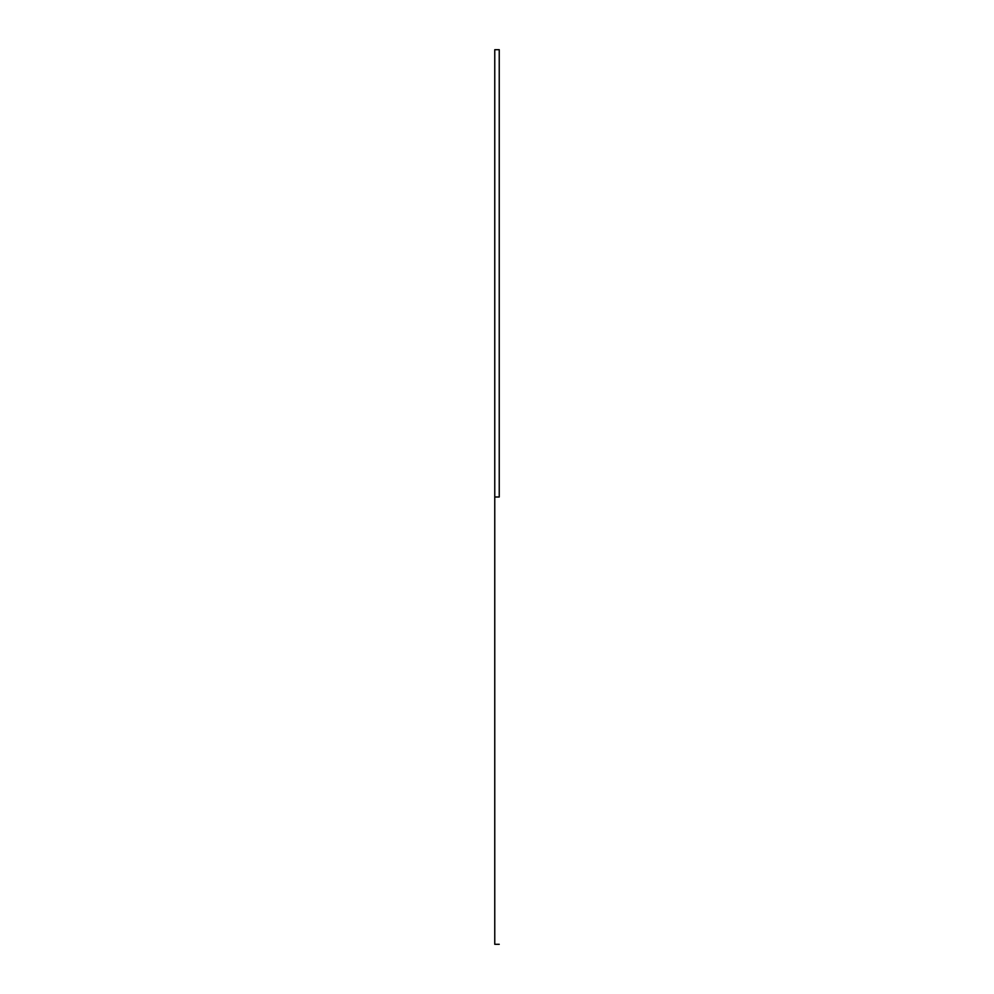<?xml version="1.0" encoding="UTF-8"?>
<svg xmlns="http://www.w3.org/2000/svg" width="994" height="994" viewBox="0 0 994 994"><rect width="100%" height="100%" fill="white"/><g stroke="black" fill="none" stroke-linecap="round" stroke-linejoin="round"><path stroke-width="1.49" d="M499.236 497L494.763 497L494.763 944.3L494.763 497L499.236 497L499.236 49.7L499.236 497M494.763 49.7L494.763 497L494.763 49.7L499.236 49.7M499.236 944.3L494.763 944.3"/></g></svg>
